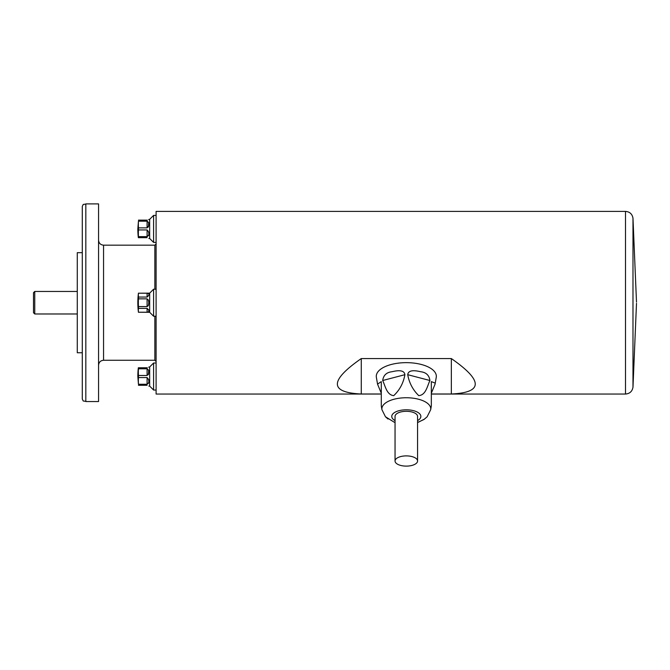 <?xml version="1.0" encoding="UTF-8"?>
<svg xmlns="http://www.w3.org/2000/svg" width="670" height="670" viewBox="0 0 670 670"><rect width="100%" height="100%" fill="white"/><g stroke="black" fill="none" stroke-linecap="round" stroke-linejoin="round"><path stroke-width="1" d="M148.673 367.135L149.661 366.959L149.661 386.096L153.597 390.041L156.102 390.041M138.447 384.253L137.836 376.532A75.065 75.065 0 0 1 138.347 367.771L138.447 368.81A74.546 64.563 -0 0 0 138.447 375.493L138.447 377.562A74.546 64.563 180 0 0 138.447 384.253L147.09 384.253L147.09 377.562L138.447 377.562M147.09 377.562C149.561 380.292 149.561 382.52 147.09 384.253M147.09 385.284C149.561 386.28 149.561 386.28 147.09 385.284L138.447 385.284M148.497 383.29L148.665 382.805M148.824 381.314L148.665 379.647M148.162 374.773L148.422 374.245M148.497 374.044L148.665 370.25M138.447 367.771L147.09 367.771C149.561 366.775 149.561 366.775 147.09 367.771L147.333 367.755M147.09 368.81C149.561 370.535 149.561 372.763 147.09 375.493L147.09 368.81L138.447 368.81M138.447 375.493L147.09 375.493M147.593 293.217L138.447 293.2L149.661 293.15L149.661 312.287L153.597 316.232L156.102 316.232M147.09 298.853L148.464 300.168L148.824 302.714L148.33 305.595L147.09 306.575L147.09 298.853L138.447 298.853A74.546 74.546 0 0 0 138.447 306.575L147.09 306.575M138.447 306.575L138.447 308.368A74.546 37.277 180 0 0 138.447 312.228L147.09 312.228L147.09 308.368L138.447 308.368M147.09 308.368C149.561 310.52 149.561 311.81 147.09 312.228M138.447 312.228L149.661 312.287M148.824 311.006L148.665 309.95M147.09 293.2C149.561 293.628 149.561 294.917 147.09 297.061L147.09 293.2M138.447 293.2A74.546 37.277 -0 0 0 138.447 297.061L147.09 297.061M138.447 297.061L138.447 298.853M148.673 219.509L149.661 219.333L149.661 238.478L153.597 242.414L156.102 242.414M138.447 236.627L138.347 237.666A75.065 75.065 0 0 1 137.836 228.905L138.447 221.184A74.546 64.563 -0 0 0 138.447 227.867L138.447 229.944A74.546 64.563 180 0 0 138.447 236.627L147.09 236.627L147.09 229.944L138.447 229.944M147.09 229.944C149.561 232.674 149.561 234.902 147.09 236.627M147.09 237.666C149.561 238.662 149.561 238.662 147.09 237.666L138.447 237.666M148.497 235.672L148.665 235.187M148.824 233.688L148.665 232.029M148.162 227.155L148.422 226.619M148.497 226.418L148.665 222.633M138.447 220.145L147.09 220.145C149.561 219.149 149.561 219.149 147.09 220.145L147.333 220.137M147.09 221.184C149.561 222.917 149.561 225.145 147.09 227.867L147.09 221.184L138.447 221.184M138.447 227.867L147.09 227.867M98.557 302.714L98.557 401.548L85.827 401.548L85.827 203.889L98.557 203.889L98.557 302.714M82.293 252.674L77.285 252.674L77.285 352.763L82.293 352.763M33.5 312.722L33.5 292.706L34.748 291.458L34.748 313.979L33.5 312.722M381.289 394.044L381.289 405.911L381.289 394.044L156.102 394.044L156.102 211.393L625.504 211.393C629.775 211.754 632.262 214.048 632.982 218.269L632.982 387.168L636.5 303.342M431.329 394.002L451.345 394.002C483.212 392.528 483.212 380.719 451.345 358.567L361.272 358.567L361.272 394.002L381.289 394.002M361.272 358.567C329.406 380.719 329.406 392.528 361.272 394.002M451.345 358.567L451.345 394.002M149.661 219.333L153.597 215.397L153.597 242.414M149.661 293.15L153.597 289.206L153.597 316.232M149.661 366.959L153.597 363.014L153.597 390.041M417.569 461.002A11.256 5.109 180 0 0 406.313 455.893A11.256 5.109 180 0 0 395.049 461.002A11.256 5.109 180 0 0 406.313 466.111A11.256 5.109 180 0 0 417.569 461.002L417.569 416.413A11.256 5.109 180 0 0 406.313 411.305A11.256 5.109 180 0 0 395.049 416.413L395.049 461.002M435.073 384.128L431.329 393.257L431.329 405.425L431.329 381.615L435.165 383.098L435.073 384.128L436.245 377.344A30.024 13.635 180 0 0 436.338 376.289A30.024 13.635 180 0 0 405.141 362.663A30.024 13.635 180 0 0 376.373 377.344L377.545 384.128L381.289 381.615L381.289 405.425L381.289 393.257L377.545 384.128M431.329 381.615L431.329 405.92L431.329 394.044L625.504 394.044L625.504 211.393M394.278 422.234L385.459 416.757L381.942 409.705L381.289 405.92L381.289 381.615M404.898 374.689C403.415 383.039 399.697 390.024 393.726 395.652C386.691 394.865 385.359 386.146 382.696 380.51C383.424 375.284 386.49 372.369 391.883 371.75C395.56 370.92 404.119 368.935 404.898 374.689L382.696 380.51M429.922 380.51C427.267 386.096 425.885 395.099 418.75 395.618C412.879 389.915 409.203 382.939 407.72 374.689C408.507 368.935 417.058 370.92 420.743 371.75C426.137 372.369 429.194 375.292 429.922 380.51L407.72 374.689M381.289 405.911L381.942 409.705A24.438 11.097 -0 0 1 405.358 397.754A24.438 11.097 -0 0 1 430.751 408.842A24.438 11.097 -0 0 1 430.676 409.705L431.329 405.911L431.329 394.044M154.854 289.206L154.854 245.17L103.557 245.17L103.557 360.267L154.854 360.267L154.854 316.232M417.569 420.601A14.547 6.608 180 0 0 420.861 416.413A14.547 6.608 180 0 0 401.414 410.191A14.547 6.608 180 0 0 395.049 420.601M148.824 386.096L149.661 386.096M138.447 293.15A75.065 75.065 0 0 0 138.447 312.287M148.824 238.478L149.661 238.478M85.827 401.322L83.248 401.012L82.293 399.044L82.293 206.385L83.248 204.425L85.827 204.107M77.285 291.458L34.748 291.458M77.285 313.979L34.748 313.979M632.982 218.269L636.5 302.095M632.982 387.168C632.262 391.389 629.775 393.684 625.504 394.044M153.597 215.397L156.102 215.397M153.597 289.206L156.102 289.206M153.597 363.014L156.102 363.014M154.854 245.17L156.102 243.922M154.854 360.267L156.102 361.515M103.557 245.17C100.517 244.877 98.85 243.202 98.557 240.17M103.557 360.267C100.517 360.56 98.85 362.227 98.557 365.267M427.117 416.799L430.676 409.705L431.329 405.92M430.676 409.705L427.1 416.824L423.968 419.487L417.569 422.485M381.942 409.705L385.459 416.757M385.501 416.799L388.005 419.035M418.34 422.234L424.613 419.035"/></g></svg>
